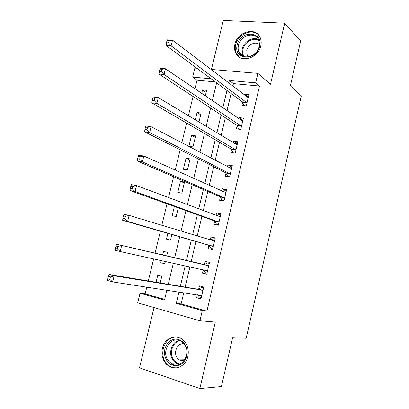 <?xml version="1.0" encoding="UTF-8"?>
<svg xmlns="http://www.w3.org/2000/svg" width="409" height="409" viewBox="0 0 409 409"><rect width="100%" height="100%" fill="white"/><g stroke="black" fill="none" stroke-linecap="round" stroke-linejoin="round"><path stroke-width="0.61" d="M234.93 44.254C234.209 47.403 234.449 50.287 235.656 52.904C239.925 63.543 258.34 58.625 260.794 45.88C261.453 42.96 261.279 40.261 260.272 37.776C256.172 26.452 237.343 31.508 234.93 44.254M162.378 348.356C161.013 355.815 163.033 361.668 168.447 365.927C175.466 371.06 185.86 366.121 187.859 356.515C189.142 349.511 187.383 343.872 182.578 339.593C175.471 333.565 164.444 338.468 162.378 348.356M215.359 81.912L197.031 80.19L192.665 77.097L194.858 68.073L196.852 68.237M154.045 307.558L139.51 367.849L199.873 388.55L221.422 386.561L232.629 337.67L246.177 338.274L301.295 95.854L290.359 85.849L300.666 40.885L284.684 23.18L223.258 20.45L211.443 69.469M183.784 292.701L181.115 303.948L206.918 311.142L202.297 310.625L199.919 320.774L137.695 302.849L140.036 293.233L164.51 300.068L166.892 290.134M146.805 287.087L145.149 293.923L140.036 293.233M197.031 80.19L194.929 88.86M193.074 96.504L188.401 115.737M186.632 123.037L181.826 142.823M180.144 149.771L175.2 170.113M173.605 176.708L168.523 197.619M167.015 203.851L161.795 225.339M160.374 231.203L155.026 253.237M153.651 258.887L148.293 280.973M145.149 293.923L164.674 299.368M160.19 282.951L161.836 276.121L157.797 275.073L156.059 282.261M161.304 260.569L160.778 262.742L164.817 263.749L165.369 261.463M166.693 255.968L167.562 252.363L163.518 251.397L162.644 255.017M167.874 233.37L166.478 239.147L170.527 240.068L171.862 234.526M173.237 228.815L172.516 228.6M174.367 206.494L172.143 215.701L176.197 216.545L178.278 207.9M181.826 193.176L184.52 182.015L180.461 181.289L177.772 192.414L181.826 193.176M187.424 169.96L190.098 158.871L186.034 158.227L183.36 169.275L187.424 169.96M192.982 146.892L195.64 135.875L191.57 135.307L188.917 146.289L192.982 146.892M198.958 122.102L201.146 113.032L197.072 112.541L195.297 119.893M205.272 95.916L206.617 90.333L202.537 89.919L201.678 93.467M206.918 311.142L259.51 86.054L233.432 83.605L232.823 86.181M231.08 93.523L226.995 110.732M225.323 117.756L221.121 135.451M219.531 142.163L215.211 160.348M213.697 166.734L209.26 185.425M207.818 191.478L203.263 210.676M201.903 216.392L197.225 236.105M195.947 241.484L191.151 261.688M189.919 266.867L185.113 287.098M197.343 294.761L196.642 297.737L200.962 298.902L203.754 287.021L199.428 285.896L198.677 289.102M203.191 269.925L202.44 273.12L206.765 274.194L209.536 262.394L205.206 261.361L204.459 264.546M208.943 245.497L208.196 248.667L212.527 249.659L215.282 237.936L210.947 236.99L210.226 240.057M214.659 221.238L213.917 224.383L218.253 225.287L220.983 213.646L216.647 212.787L216.013 215.466M220.333 197.138L219.597 200.267L223.938 201.08L226.652 189.52L222.307 188.743L221.765 191.044M225.967 173.201L225.236 176.305L229.582 177.036L232.281 165.553L227.931 164.863L227.481 166.79M235.921 150.062L231.484 149.27L233.365 152.884L235.19 153.155L237.869 141.749L233.519 141.146L233.15 142.7M235.19 153.155L230.84 152.511L231.566 149.423M237.128 125.808L236.407 128.871L240.763 129.433L243.421 118.104L239.066 117.582L238.784 118.774M242.655 102.347L241.939 105.394L246.295 105.875L248.938 94.617L244.577 94.177L244.383 95.006M210.87 69.418L257.885 73.375L270.507 84.254L284.684 23.18M257.885 73.375L255.661 82.869L229.357 80.461L228.738 83.063M259.51 86.054L255.661 82.869M199.873 388.55L215.303 322.082L199.919 320.774M211.136 78.789L192.665 77.097M168.288 284.301L173.344 263.222M174.638 257.823L179.689 236.785M181.029 231.187L185.952 210.661M187.383 204.71L192.174 184.725M193.687 178.426L198.35 158.973M199.945 152.332L204.485 133.411M206.156 126.437L210.569 108.032M212.322 100.726L216.612 82.838M178.989 291.975L176.279 303.355L202.297 310.625M226.969 90.491L222.828 107.889M221.131 114.995L216.872 132.889M215.257 139.679L210.875 158.073M209.336 164.53L204.837 183.436M203.375 189.561L198.754 208.979M197.373 214.766L192.624 234.71M191.33 240.149L186.463 260.589M185.216 265.83L180.338 286.305M181.115 303.948L176.279 303.355M233.432 83.605L229.357 80.461M201.085 298.376L196.642 297.737M206.121 92.403L202.537 89.919M200.717 114.817L197.072 112.541M195.277 137.378L191.57 135.307M189.807 160.083L186.034 158.227M184.295 182.93L180.461 181.289M167.557 252.379L163.518 251.397M164.847 263.616L160.778 262.742M206.801 274.035L202.44 273.12M209.531 262.414L205.206 261.361M215.19 238.319L210.947 236.99M220.814 214.388L216.647 212.787M226.397 190.609L222.307 188.743M231.944 166.995L227.931 164.863M237.45 143.533L233.519 141.146M242.926 120.231L239.066 117.582M248.207 96.959L244.577 94.177M197.619 294.802L199.454 297.123L201.264 297.614M203.605 287.645L201.755 287.322L203.57 287.798M202.481 290.405L198.155 289.27L109.213 274.47L114.162 275.804L202.997 290.237M110.399 276.934L114.162 275.804L112.654 281.903L107.705 280.538L107.807 278.836L109.791 279.378L110.399 276.934L108.416 276.392L107.807 278.836M201.719 295.676L112.654 281.903L109.791 279.378M198.155 289.27L201.755 287.322M109.213 274.47L108.416 276.392M207.516 270.993L203.099 269.802L205.2 272.675L207.015 273.125M208.784 265.589L116.713 244.275L203.948 264.679L207.486 262.946L209.306 263.381M117.945 246.515L121.672 245.477L120.174 251.525L115.22 250.293L115.358 248.452L117.347 248.943L117.945 246.515L115.957 246.029L115.358 248.452M207.424 270.865L120.174 251.525L117.347 248.943M116.713 244.275L115.957 246.029M212.706 248.902L210.911 248.396L212.726 248.81M210.333 240.093L213.181 238.728L215.001 239.127M123.441 215.926L122.843 218.324L124.837 218.759L125.43 216.356L123.441 215.926L124.152 214.336L129.121 215.405L214.536 241.111M125.43 216.356L129.121 215.405L127.639 221.402L122.669 220.303L208.554 245.129L210.911 248.396M213.273 246.474L127.639 221.402L124.837 218.759M122.843 218.324L122.669 220.303M218.345 224.899L216.581 224.275L218.401 224.653M216.53 215.661L218.835 214.674L220.661 215.037M130.854 186.069L130.267 188.447L132.26 188.83L132.853 186.448L130.854 186.069L131.524 184.648L136.509 185.589L220.246 216.801M132.853 186.448L136.509 185.589L135.036 191.53L130.057 190.568L214.275 220.84L216.581 224.275M218.994 222.128L135.036 191.53L132.26 188.83M130.267 188.447L130.057 190.568M223.943 201.054L222.215 200.318L224.035 200.661M222.67 191.453L224.454 190.778L226.279 191.105M138.211 156.463L137.629 158.825L139.627 159.152L140.215 156.79L138.211 156.463L138.84 155.205L143.83 156.013L225.916 192.649M140.215 156.79L143.83 156.013L142.373 161.908L137.383 161.074L219.96 196.714L222.215 200.318M224.674 197.941L142.373 161.908L139.627 159.152M137.629 158.825L137.383 161.074M183.922 342.916C188.298 349.26 188.263 355.625 183.81 362.001C178.309 367.088 172.905 367.026 167.608 361.817C163.38 355.477 163.447 349.189 167.808 342.952C173.16 337.86 178.528 337.849 183.922 342.916M168.687 361.111L170.901 363.151C180.855 370.83 192.639 353.054 183.774 343.632L182.194 342.108C172.296 333.647 159.822 351.305 168.687 361.111M183.927 343.811C177.25 342.481 172.721 353.131 177.67 358.519L179.162 359.894L183.856 361.06M177.486 337.169C165.747 334.905 157.782 353.632 166.407 363.207L169.249 365.815C171.744 367.476 174.428 368.126 177.302 367.768M182.843 359.833L183.544 361.096M237.246 44.908C240.195 29.806 263.647 30.936 259.597 46.319C256.407 61.8 232.997 59.97 237.246 44.908M259.117 46.606L259.413 43.211L258.687 40.087C255.39 31.089 240.369 35.113 238.437 45.297C237.869 47.792 238.058 50.082 239.004 52.168C242.409 60.721 257.164 56.795 259.117 46.606M259.418 44.55C255.615 40.992 247.915 44.571 246.775 50.348L247.164 55.138L248.365 56.856M258.994 35.517C252.828 27.735 237.752 33.896 235.62 44.801C234.904 47.925 235.144 50.782 236.341 53.385L239.521 57.26M228.467 176.852L227.808 176.519L229.633 176.826M228.754 167.46L230.037 167.046L231.862 167.337M145.507 127.102L144.924 129.443L146.928 129.725L147.511 127.378L145.507 127.102L146.095 126.003L151.095 126.688L231.55 168.661M147.511 127.378L151.095 126.688L149.648 132.531L144.648 131.826L225.604 172.751L227.808 176.519M230.313 173.922L149.648 132.531L146.928 129.725M144.924 129.443L144.648 131.826M234.786 143.687L237.404 143.728M152.741 97.986L152.163 100.307L154.173 100.532L154.75 98.211L152.741 97.986L153.288 97.045L158.298 97.603L237.143 144.837M154.75 98.211L158.298 97.603L156.862 103.4L151.851 102.817L231.484 149.27M235.84 149.904L156.862 103.4L154.173 100.532M152.163 100.307L151.851 102.817M240.763 120.118L242.915 120.272M159.914 69.106L159.346 71.406L161.356 71.585L161.928 69.279L159.914 69.106L160.425 68.318L165.441 68.753L242.701 121.171M161.928 69.279L165.441 68.753L164.019 74.504L158.999 74.044L236.78 125.307L238.779 129.178M241.484 126.361L164.019 74.504L161.356 71.585M159.346 71.406L158.999 74.044M246.739 96.805L248.386 96.974M167.03 40.465L166.463 42.746L168.482 42.879L169.05 40.593L167.03 40.465L167.501 39.831L172.526 40.143L248.222 97.664M169.05 40.593L172.526 40.143L171.115 45.849L166.09 45.511L242.312 101.826L244.173 105.64M247.016 102.817L171.115 45.849L168.482 42.879M166.463 42.746L166.09 45.511M201.627 295.559L200.344 295.216M202.859 290.318L198.534 289.183M208.278 265.727L203.948 264.679M208.646 265.666L204.321 264.618M213.186 246.346L208.851 245.364M212.89 246.106L208.554 245.129M214.398 241.177L212.573 240.773M218.907 221.99L214.567 221.1M218.616 221.729L214.275 220.84M220.114 216.857L219.239 216.683M224.587 197.798L220.246 196.995M224.306 197.516L219.96 196.714M225.788 192.7L225.211 192.598M178.912 364.445L175.798 363.034L173.6 361.019C167.823 354.588 171.182 341.97 179.045 340.441M179.929 340.769C172.128 341.929 168.595 354.393 174.3 360.728L176.821 362.931L179.807 364.122M243.273 56.289L242.9 55.583C241.959 53.518 241.77 51.248 242.332 48.778C243.81 41.611 252.609 36.421 258.381 39.438M258.733 40.205C253.176 37.091 244.47 42.101 243.028 49.131C242.404 51.917 242.747 54.397 244.055 56.57M230.231 173.769L225.886 173.048M229.955 173.472L225.604 172.751M231.422 168.707L230.993 168.636M235.564 149.587L231.208 148.953M237.021 144.873L236.678 144.827M241.407 126.197L237.051 125.645M241.136 125.86L236.78 125.307M242.578 121.202L242.307 121.166M246.939 102.649L242.578 102.178M246.673 102.291L242.312 101.826M202.731 290.38L198.406 289.24M208.564 265.702L204.234 264.659M214.352 241.198L212.966 240.891M220.098 216.862L219.29 216.698M179.162 359.894L184.766 359.802M178.994 364.419L175.798 363.034L170.901 363.151M243.299 56.299L239.004 52.168M247.164 55.138L248.969 56.744"/></g></svg>
